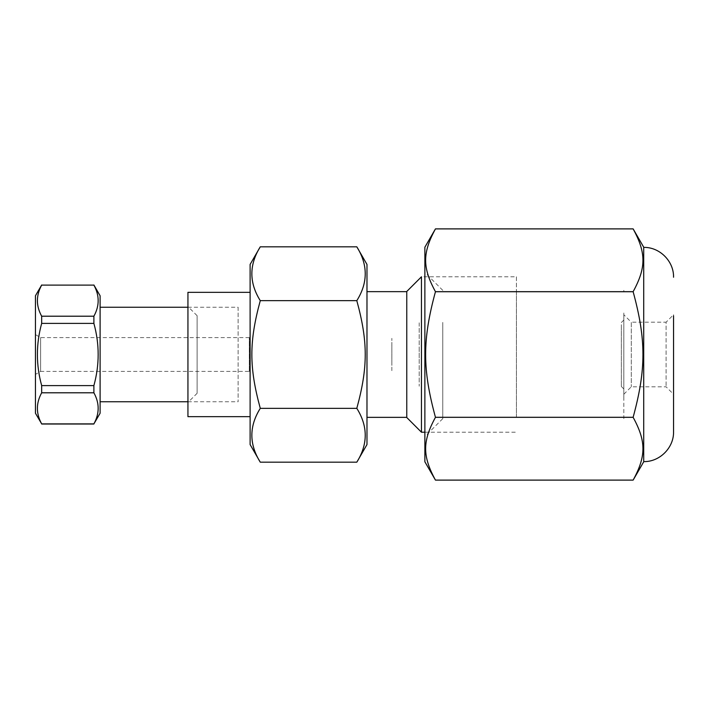 <?xml version="1.0" encoding="UTF-8"?>
<svg xmlns="http://www.w3.org/2000/svg" width="709" height="709" viewBox="0 0 709 709"><rect width="100%" height="100%" fill="white"/><g stroke="black" fill="none" stroke-linecap="round" stroke-linejoin="round"><path stroke-width="0.53" stroke-dasharray="3.54 2.66" d="M250.109 444.57L250.109 264.43M250.109 292.33L250.109 416.67L250.109 292.33M197.12 393.291L197.12 315.709L197.12 393.291L187.938 402.473L187.938 306.527L187.938 402.473M187.938 416.67L187.938 292.33M260.274 246.821C249.054 264.767 249.054 282.714 260.274 300.66C249.054 341.835 249.054 367.165 260.274 408.34C249.054 426.286 249.054 444.233 260.274 462.179M260.274 300.66L356.813 300.66C368.042 282.714 368.042 264.767 356.813 246.821M356.813 462.179C368.042 444.233 368.042 426.286 356.813 408.34L260.274 408.34M356.813 408.34C368.042 367.165 368.042 341.835 356.813 300.66M366.978 444.57L366.978 264.43M366.978 291.647L366.978 417.353L366.978 291.647M406.771 291.647L406.771 417.353L406.771 291.647M516.418 417.326L516.418 276.794L421.456 276.794L421.456 432.206M406.771 417.521L406.771 291.479M516.418 276.794L516.418 291.674M516.418 291.718L516.418 417.282M391.847 370.656L391.847 338.344L391.847 370.656M391.847 347.153L391.847 361.847L391.847 347.153M419.205 322.799L419.205 386.201L419.205 322.799M419.205 347.153L419.205 361.847L419.205 347.153M623.814 322.382L623.814 388.94L623.814 322.382M621.332 324.704L621.332 386.458L621.332 324.704M623.814 312.988L623.814 398.875L623.814 312.988M93.889 392.795L41.671 392.795C35.973 403.155 35.973 413.524 41.671 423.885L93.889 423.885C99.588 413.524 99.588 403.155 93.889 392.795L93.889 385.599C99.588 364.869 99.588 344.131 93.889 323.401L93.889 316.205C99.588 305.845 99.588 295.476 93.889 285.115L93.889 284.991M41.671 284.991L41.671 285.115C35.973 295.476 35.973 305.845 41.671 316.205L41.671 323.401C35.973 344.131 35.973 364.869 41.671 385.599L41.671 392.795M41.671 385.599L93.889 385.599M249.302 371.41L249.302 337.59L249.302 371.41L40.617 371.41L40.617 337.59L40.617 371.41L35.45 374.396L35.45 334.604L35.45 374.396M35.45 413.241L35.45 295.759M100.102 295.759L100.102 413.241M100.102 307.254L100.102 401.746L100.102 307.254M187.938 307.254L238.118 307.254L238.118 401.746L238.118 307.254M93.889 323.401L41.671 323.401M41.671 316.205L93.889 316.205M93.889 285.115L41.671 285.115M424.877 247.202L424.877 461.798M424.877 313.475L424.877 436.54L424.877 313.475M435.45 291.674L633.137 291.674C646.218 267.665 646.218 252.9 633.137 228.892L435.45 228.892C422.369 252.9 422.369 267.665 435.45 291.674L435.45 291.718C422.369 339.726 422.369 369.274 435.45 417.282L435.45 417.326C422.369 441.335 422.369 456.1 435.45 480.108L633.137 480.108C646.218 456.1 646.218 441.335 633.137 417.326L435.45 417.326M442.771 322.427L442.771 418.656L442.771 322.427M435.45 417.282L633.137 417.282C646.218 369.274 646.218 339.726 633.137 291.718L435.45 291.718M643.71 247.202L643.71 461.798M643.71 300.944L643.71 461.603L643.71 300.944M673.55 314.734L673.55 394.266L673.55 314.734L666.088 322.196L666.088 386.804L666.088 322.196L631.276 322.196L631.276 386.804L631.276 322.196L623.814 314.734L623.814 394.266L623.814 314.734M623.814 322.427L623.814 417.282L623.814 322.427M623.814 291.674C623.814 289.91 623.814 289.91 623.814 291.674M623.814 417.326C623.814 419.09 623.814 419.09 623.814 417.326M197.12 315.709L187.938 306.527M424.877 432.206L516.418 432.206M621.332 386.458L623.814 388.94M621.332 322.542L623.814 320.06M249.302 337.59L40.617 337.59L35.45 334.604M187.938 401.746L238.118 401.746M442.771 290.344L424.877 272.46M442.771 418.656L424.877 436.54M623.814 394.266L631.276 386.804L666.088 386.804L673.55 394.266"/><path stroke-width="1.06" d="M250.109 264.43L250.109 444.57L260.274 462.179C249.054 444.233 249.054 426.286 260.274 408.34C249.054 367.165 249.054 341.835 260.274 300.66C249.054 282.714 249.054 264.767 260.274 246.821L250.109 264.43M250.109 292.33L187.938 292.33L187.938 416.67L250.109 416.67M356.813 408.34C368.042 426.286 368.042 444.233 356.813 462.179L366.978 444.57L366.978 264.43L356.813 246.821C368.042 264.767 368.042 282.714 356.813 300.66C368.042 341.835 368.042 367.165 356.813 408.34L260.274 408.34M356.813 300.66L260.274 300.66M356.813 246.821L260.274 246.821M356.813 462.179L260.274 462.179M366.978 291.647L406.771 291.647M421.456 432.206L421.456 276.794L406.771 291.479L406.771 417.521L421.456 432.206L424.877 432.206M41.671 284.991L35.45 295.759L35.45 413.241L41.671 423.885C35.973 413.524 35.973 403.155 41.671 392.795L41.671 385.599C35.973 364.869 35.973 344.131 41.671 323.401L41.671 316.205C35.973 305.845 35.973 295.476 41.671 285.115L93.889 285.115C99.588 295.476 99.588 305.845 93.889 316.205L93.889 323.401C99.588 344.131 99.588 364.869 93.889 385.599L93.889 392.795C99.588 403.155 99.588 413.524 93.889 423.885L100.102 413.241L100.102 295.759L93.889 284.991M100.102 307.254L187.938 307.254M93.889 423.885L41.671 423.885M41.671 285.115L93.889 285.115M93.889 316.205L41.671 316.205M41.671 323.401L93.889 323.401M93.889 385.599L41.671 385.599M41.671 392.795L93.889 392.795M435.45 480.108C422.369 456.1 422.369 441.335 435.45 417.326L633.137 417.326C646.218 441.335 646.218 456.1 633.137 480.108L435.45 480.108L424.877 461.798L424.877 247.202L435.45 228.892L633.137 228.892C646.218 252.9 646.218 267.665 633.137 291.674L435.45 291.674C422.369 267.665 422.369 252.9 435.45 228.892M435.45 417.326L435.45 417.282C422.369 369.274 422.369 339.726 435.45 291.718L435.45 291.674M435.45 291.718L633.137 291.718C646.218 339.726 646.218 369.274 633.137 417.282L435.45 417.282M633.137 480.108L643.71 461.798L643.71 247.202L633.137 228.892M673.55 315.868L673.55 431.763L673.55 315.868M366.978 417.353L406.771 417.353M100.102 401.746L187.938 401.746M41.671 424.009L93.889 424.009M643.71 247.397C659.654 246.98 673.958 261.284 673.55 277.237M643.71 461.603C659.654 462.02 673.958 447.716 673.55 431.763"/></g></svg>
